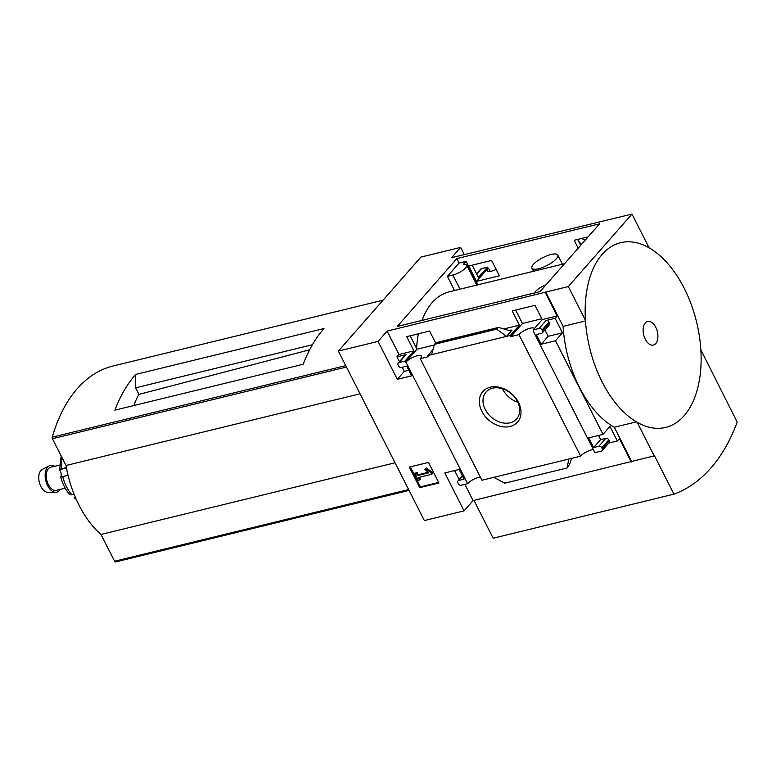 <?xml version="1.0" encoding="UTF-8"?>
<svg xmlns="http://www.w3.org/2000/svg" width="776" height="776" viewBox="0 0 776 776"><rect width="100%" height="100%" fill="white"/><g stroke="black" fill="none" stroke-linecap="round" stroke-linejoin="round"><path stroke-width="1.16" d="M564.569 263.704L449.236 291.815A87.94 50.886 76.3 0 0 422.018 320.401M418.351 333.787A87.94 50.886 76.3 0 0 416.596 348.453M541.842 318.752L522.432 323.485L515.633 310.07M434.23 344.99L416.974 349.19L410.174 335.785M540.048 291.621L397.293 326.424L456.851 258.602L599.606 223.808L540.048 291.621M454.571 290.515L447.393 276.372L459.101 263.045L456.851 258.602M588.101 236.903L574.192 240.288L578.198 248.184M476.532 281.378L499.395 275.8L491.596 260.426L468.733 266.003L476.532 281.378L488.026 268.283L487.454 267.148L481.547 268.593A2.377 1.794 -138.7 0 0 480.78 269.039L476.58 273.821M459.101 263.045L466.075 261.347L477.977 284.811M432.94 349.695L427.76 355.583L428.333 356.717L420.262 358.687A9.031 2.764 -26.9 0 0 421.378 356.106A9.031 2.764 -26.9 0 0 414.51 356.63A9.031 2.764 -26.9 0 0 405.974 362.169L404.897 361.16L398.99 362.605A2.377 1.794 -138.7 0 0 398.224 363.052A2.377 1.794 -138.7 0 0 398.127 365.079L398.534 365.884A2.377 1.794 -138.7 0 0 401.444 367.446L406.721 366.156L411.629 375.846L397.322 379.328L378.077 341.401L387.108 331.11L568.313 286.567L585.434 320.304A95.07 55.009 76.3 0 1 649.095 247.816L631.974 214.079L568.313 286.567M464.281 254.586L460.634 247.389L451.593 257.68L631.974 214.079M460.634 247.389L420.931 257.069L338.375 351.082L424.356 520.56L464.058 510.88L444.813 472.953L459.12 469.461L464.038 479.141L458.761 480.431A2.377 1.794 -138.7 0 0 458.005 480.877A2.377 1.794 -138.7 0 0 457.908 482.905L458.315 483.71A2.377 1.794 -138.7 0 0 461.225 485.272L467.637 483.71L405.974 362.169M378.077 341.401L338.375 351.082M534.373 328.568A9.031 2.764 -26.9 0 0 534.373 328.558A9.031 2.764 -26.9 0 0 527.505 329.082A9.031 2.764 -26.9 0 0 518.969 334.621L510.938 336.58L522.432 323.485M510.938 336.58L510.365 335.455L519.396 325.163L512.17 310.914L535.033 305.346L542.259 319.586L533.228 329.878L533.801 331.003L533.257 331.139A9.031 2.764 -26.9 0 0 533.645 330.702M577.654 239.444L580.661 245.381M404.897 361.16L413.938 350.868L406.711 336.629L429.574 331.051L435.617 342.973M405.47 362.285L416.974 349.19M490.151 271.358L488.531 268.156A9.031 2.764 -26.9 0 0 487.415 270.737A9.031 2.764 -26.9 0 0 496.145 269.408M488.531 268.156L488.026 268.283M472.186 265.159L478.423 277.439L487.454 267.148M490.209 387.234A23.125 17.479 41.3 0 1 521.006 412.803A23.125 17.479 41.3 0 1 489.278 420.543A23.125 17.479 41.3 0 1 490.209 387.234M518.969 334.621L580.632 456.162L568.76 459.062L481.925 480.228L420.262 358.687M510.365 335.455L427.76 355.583M413.938 350.868L398.98 354.516L387.108 331.11M398.99 362.605L405.974 354.651L396.934 356.853L398.98 354.516M519.396 325.163L504.138 328.878M512.063 330.072L508.251 330.285L498.551 327.404L496.718 329.16L506.524 336.386L512.063 330.072L509.745 330.634M533.257 331.139L594.92 452.68L601.332 451.118A2.377 1.794 -138.7 0 0 602.098 450.662A2.377 1.794 -138.7 0 0 602.195 448.635L601.788 447.83A2.377 1.794 -138.7 0 0 598.878 446.278L593.611 447.558L588.693 437.877L603.01 434.385L555.509 340.771L562.493 332.817L555.121 318.286L557.178 315.948L542.259 319.586M557.178 315.948L545.305 292.542M438.944 482.992L428.507 462.418L409.301 467.094L419.738 487.677L438.944 482.992M467.637 483.71A9.031 2.764 153.1 0 1 480.305 477.027M555.509 340.771L541.202 344.253L536.284 334.572L541.561 333.282A2.377 1.794 -138.7 0 0 542.317 332.836A2.377 1.794 -138.7 0 0 542.414 330.809L542.007 330.004A2.377 1.794 -138.7 0 0 539.097 328.442L533.228 329.878M580.632 456.162A9.031 2.764 153.1 0 1 593.3 449.479M555.121 318.286L546.081 320.498A2.377 1.794 -138.7 0 1 548.991 322.05L549.398 322.855A2.377 1.794 -138.7 0 1 549.301 324.882L542.317 332.836M135.635 374.439L323.961 328.529A184.911 106.991 76.3 0 0 303.203 364.254L114.877 410.165A184.911 106.991 76.3 0 1 135.635 374.439L135.625 387.825L138.952 394.392L309.643 349.801M133.947 405.509A71.402 41.312 -103.7 0 1 138.952 394.392M312.427 344.728L135.625 387.825M464.058 510.88L473.088 500.588L654.498 455.813L673.946 494.147A231.403 133.899 76.3 0 0 737.2 422.125L700.844 349.821A95.07 55.009 76.3 0 1 637.183 422.309L654.294 456.045M631.286 462.03L619.413 438.624L617.356 440.962L609.985 426.431L603.01 434.385M545.712 292.077L563.114 326.376A93.217 53.942 -103.7 0 0 614.291 427.256L631.693 461.555M602.098 450.662L609.082 442.718A2.377 1.794 -138.7 0 0 609.179 440.69L608.772 439.885A2.377 1.794 -138.7 0 0 605.862 438.324L600.585 439.604L598.5 435.481M608.782 443.048L617.356 440.962M568.76 459.062L567.149 467.967L569.642 464.135L571.699 458.344M567.149 467.967L504.837 483.157L493.798 477.327M454.62 470.557L459.198 479.519M544.917 329.878L548.176 336.309L562.493 332.817M405.974 354.651A2.377 1.794 -138.7 0 0 405.208 355.098L398.224 363.052M396.934 356.853L399.397 361.713M402.21 367.261L404.296 371.384L408.806 370.278M431.572 354.661L434.415 344.35L436.015 342.652L498.551 327.404M578.557 241.239L581.544 244.362M585.123 240.288L581.68 238.465M563.114 326.376L585.473 320.925M614.291 427.256L636.417 421.863M473.961 500.384L493.158 538.224L673.946 494.147M492.585 388.213A20.36 15.384 41.3 0 1 514.895 397.516A20.36 15.384 41.3 0 1 516.651 418.933A20.36 15.384 41.3 0 1 491.198 417.061A20.36 15.384 41.3 0 1 486.057 392.064A20.36 15.384 41.3 0 1 492.585 388.213M517.796 402.201A20.36 15.384 41.3 0 1 502.508 388.776M410.31 466.851L420.456 486.862L419.738 487.677M431.126 472.749L425.704 468.82L424.947 469.451L428.75 472.826L417.527 475.562L416.275 473.108L414.85 473.457L418.332 480.315L419.758 479.966L418.516 477.502L431.883 474.243L431.126 472.749L431.844 471.934L426.422 468.006L425.704 468.82M431.844 471.934L432.601 473.428L431.883 474.243M419.525 477.259L420.476 479.141L419.758 479.966M428.139 472.332L418.245 474.747L417.003 472.283L414.85 473.457M417.003 472.283L416.275 473.108M418.245 474.747L417.527 475.562M426.422 468.006L424.947 469.451M420.456 486.862L438.653 482.42M637.183 422.309A95.07 55.009 -103.7 0 1 602.06 381.831A95.07 55.009 -103.7 0 1 585.434 320.304M649.095 247.816A95.07 55.009 -103.7 0 1 684.209 288.294A95.07 55.009 -103.7 0 1 700.844 349.821M655.759 327.288A12.135 7.023 -103.7 0 1 652.422 345.175A12.135 7.023 -103.7 0 1 643.372 327.326A12.135 7.023 -103.7 0 1 655.759 327.288M593.611 447.558L600.585 439.604M473.088 500.588L464.873 484.379M541.202 344.253L548.176 336.309M397.322 379.328L404.296 371.384M496.718 329.16L434.415 344.35M383.072 300.186L113.102 366A184.911 106.991 76.3 0 0 52.234 437.179A1.426 0.825 76.3 0 0 52.428 438.721L66.008 465.493A84.138 48.684 76.3 0 0 100.996 534.46L114.586 561.232A1.426 0.825 76.3 0 0 115.517 561.921A184.911 106.991 76.3 0 0 117.574 561.465L409.059 490.403L115.517 561.921M360.054 393.81L66.008 465.493M395.042 462.777L100.996 534.46M466.075 261.347L463.33 264.47A10.457 3.201 153.1 0 1 466.706 265.169A10.457 3.201 153.1 0 1 462.806 270.368A10.457 3.201 153.1 0 1 452.854 275.043L447.393 276.372M534.674 292.93A10.457 3.201 153.1 0 1 545.994 284.85M551.115 254.47A14.501 4.443 153.1 0 1 557.779 255.042A14.501 4.443 153.1 0 1 552.376 262.249A14.501 4.443 153.1 0 1 538.583 268.729A14.501 4.443 153.1 0 1 531.919 268.156A14.501 4.443 153.1 0 1 537.322 260.949A14.501 4.443 153.1 0 1 551.115 254.47M74.069 494.205L71.935 494.729A4.753 2.697 137 0 1 69.597 494.283A4.753 2.697 137 0 1 69.568 494.254M66.387 467.598L61.488 468.801A4.753 1.067 175.7 0 0 59.655 469.655L66.464 467.996M61.188 455.987L59.636 469.829L60.809 472.371A3.802 2.202 76.3 0 1 61.197 474.834L60.838 477.046L68.046 475.29L60.78 477.017C62.507 483.943 65.446 489.704 69.597 494.283M75.466 497.581L74.011 497.94A4.753 3.356 -58.8 0 0 74.515 498.347A4.753 3.356 -58.8 0 0 75.951 498.706M65.174 488.191L56.338 490.345A11.883 6.877 -103.7 0 1 48.393 484.641A11.883 6.877 -103.7 0 1 50.712 467.249L59.539 465.096M60.247 489.394A13.764 7.964 -103.7 0 1 55.668 492.304A13.764 7.964 -103.7 0 1 47.578 485.572A13.764 7.964 -103.7 0 1 49.218 465.823A13.764 7.964 -103.7 0 1 54.611 466.298M55.668 492.304L47.84 492.294A11.883 6.877 -103.7 0 1 40.856 486.484A11.883 6.877 -103.7 0 1 42.273 469.431L49.218 465.823M476.716 274.083L481.547 268.593M539.097 328.442L546.081 320.498M602.195 448.635L609.179 440.69M601.788 447.83L608.772 439.885M598.878 446.278L605.862 438.324M458.761 480.431L462.525 476.154M542.414 330.809L549.398 322.855M542.007 330.004L548.991 322.05M497.979 327.724L435.666 342.914M345.756 365.622L52.234 437.179M346.474 367.038L52.428 438.721M408.632 489.559L114.586 561.232M460.032 289.186L452.854 275.043M71.935 494.729A28.518 16.5 -103.7 0 1 66.445 486.678A28.518 16.5 -103.7 0 1 62.74 476.59M61.488 468.801A28.518 16.5 -103.7 0 1 62.128 457.85M458.005 480.877L462.389 475.892M476.813 285.093L466.706 265.169M562.435 264.218L557.779 255.042M533.51 271.28L531.919 268.156M74.515 498.347L76.194 499.249"/></g></svg>
